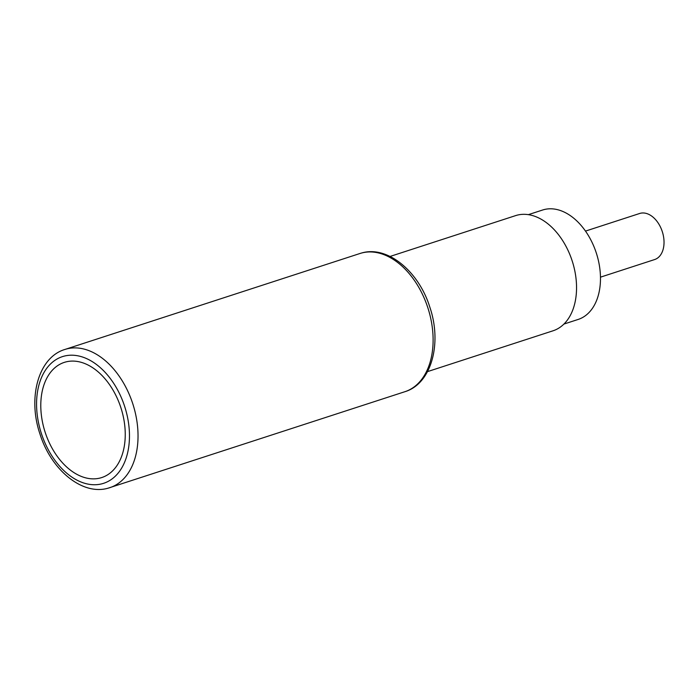 <?xml version="1.0" encoding="UTF-8"?>
<svg xmlns="http://www.w3.org/2000/svg" width="698" height="698" viewBox="0 0 698 698"><rect width="100%" height="100%" fill="white"/><g stroke="black" fill="none" stroke-linecap="round" stroke-linejoin="round"><path stroke-width="1.05" d="M390.069 256.445L515.595 215.621A60.552 39.803 72 0 1 572.805 262.91A60.552 39.803 72 0 1 553.043 330.791L427.525 371.615M528.351 214.652L542.564 210.028A57.524 37.814 72 0 1 596.921 254.962A57.524 37.814 72 0 1 578.145 319.448L563.932 324.064M585.482 231.099L639.656 213.483A24.221 15.923 72 0 1 640.188 213.326A24.221 15.923 72 0 1 662.411 231.989A24.221 15.923 72 0 1 654.637 259.551L600.463 277.167M44.532 430.265A60.552 39.803 -108 0 0 100.416 477.955A60.552 39.803 -108 0 0 121.504 409.682A60.552 39.803 -108 0 0 65.629 361.992A60.552 39.803 -108 0 0 44.532 430.265M102.152 483.749A66.607 43.791 -108 0 0 125.352 408.653A66.607 43.791 -108 0 0 63.884 356.198A66.607 43.791 -108 0 0 40.685 431.294A66.607 43.791 -108 0 0 102.152 483.749M108.234 488.138A72.662 47.769 -108 0 0 109.83 487.666A72.662 47.769 -108 0 0 133.17 404.997A72.662 47.769 -108 0 0 66.485 348.983A72.662 47.769 -108 0 0 64.888 349.462C38.303 357.367 27.527 397.808 39.978 434.034C51.024 469.702 82.181 495.781 108.059 488.19L404.91 391.7A72.662 47.769 72 0 0 428.249 309.031A72.662 47.769 72 0 0 361.564 253.025A72.662 47.769 72 0 0 359.967 253.496L64.888 349.462M359.967 253.496L361.739 252.973C387.678 245.356 418.905 271.566 429.889 307.338C442.235 343.512 431.443 383.804 404.91 391.7"/></g></svg>
